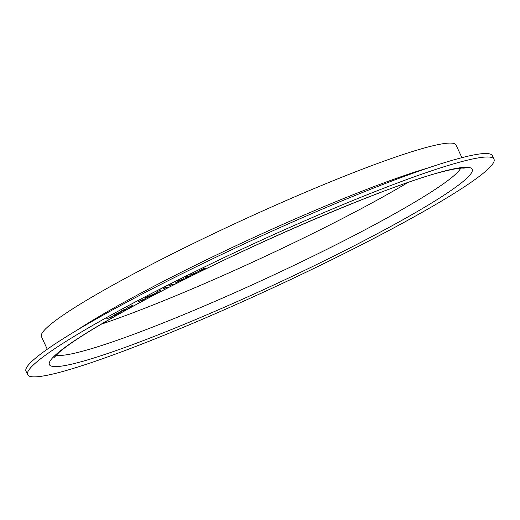 <?xml version="1.0" encoding="UTF-8"?>
<svg xmlns="http://www.w3.org/2000/svg" width="520" height="520" viewBox="0 0 520 520"><rect width="100%" height="100%" fill="white"/><g stroke="black" fill="none" stroke-linecap="round" stroke-linejoin="round"><path stroke-width="0.78" d="M199.7 270.907L196.722 272.311M190.021 275.75L185.334 278.083L186.505 276.776L187.278 276.445L186.322 277.322L190.177 275.769M190.014 275.73L188.461 276.803L185.412 277.764M175.331 283.049L178.126 281.639L175.143 283.062M162.903 288.795L164.45 287.905L167.953 287.137L162.903 288.795M154.726 293.605L157.398 292.221L154.492 293.637M145.171 297.719L146.276 297.141L145.171 297.719M146.276 297.141L145.165 297.7M145.444 298.512L142.578 300.339L138.216 301.555L145.802 298.474M125.392 309.627L120.887 311.649C119.802 311.954 120.01 311.688 121.505 310.85L124.514 309.4L121.459 311.324L126.737 308.711M120.939 311.415L121.934 310.719M125.379 309.608L120.185 311.76M109.473 317.661L116.116 314.736L110.682 316.94L110.312 317.401L112.249 316.901L109.473 317.675M110.682 316.94L110.312 317.401L110.682 316.94M464.945 160.771A256.887 24.05 155.2 0 0 197.483 270.4A256.887 24.05 155.2 0 0 27.612 374.686A256.887 24.05 155.2 0 0 270.894 288.769A256.887 24.05 155.2 0 0 494 159.185A256.887 24.05 155.2 0 0 464.945 160.771M119.626 312.806L120.627 311.954L115.2 314.788L114.406 314.925L115.473 314.164L119.945 312.169L115.837 314.444L120.751 312.013M131.69 305.76C132.704 305.481 132.496 305.74 131.06 306.54L126.041 308.51L132.321 305.669M131.677 305.734C132.691 305.461 132.483 305.721 131.053 306.521L126.041 308.51M153.088 294.281C154.206 294.041 153.699 294.489 151.567 295.639L145.724 298.142C144.599 298.389 145.093 297.94 147.199 296.803L153.692 294.229M148.213 296.101L147.349 296.498M156.39 292.142L160.635 289.861L160.556 290.959L159.809 291.304L159.861 290.355L156.124 292.182M168.792 285.792L170.385 284.882L173.68 284.226L168.792 285.792M183.553 278.752C184.581 278.525 184.223 278.876 182.475 279.819L178.386 281.346C177.327 281.593 177.665 281.255 179.387 280.325L184.093 278.759M195.683 272.74C196.586 272.571 196.125 272.968 194.311 273.93L190.405 275.346C189.469 275.535 189.904 275.151 191.698 274.203L196.086 272.786M202.228 269.646L199.485 270.647L204.347 268.275L203.119 269.211L206.18 268.079L200.863 270.68L202.215 269.62L199.68 270.55M494 159.185L492.388 155.701A256.887 24.05 155.2 0 0 463.34 157.294A256.887 24.05 155.2 0 0 195.878 266.923A256.887 24.05 155.2 0 0 26 371.202L27.612 374.686M101.179 324.246A224.517 21.021 155.2 0 0 407.907 182.52M461.884 157.664L456.047 145.022A228.371 21.385 155.2 0 0 430.216 146.439A228.371 21.385 155.2 0 0 192.446 243.9A228.371 21.385 155.2 0 0 41.425 336.603L47.268 349.245M112.703 316.622L112.249 316.901M112.242 316.882L106.73 318.721M115.999 314.776L115.544 315.055M115.538 315.036L112.612 316.05M112.599 316.024L110.676 316.921M119.62 312.786L115.2 314.788M115.193 314.769L114.394 314.906M119.821 312.208L115.837 314.444M118.859 312.669L115.46 314.555M124.267 309.562L121.921 310.694M120.88 311.63L120.185 311.747M126.666 308.451L126.035 308.49M131.073 306.098L127.309 308.106M126.822 308.204L127.316 308.126M145.431 298.493L142.578 300.339L138.314 301.509M144.729 298.87L141.154 300.573M142.116 299.735L139.315 301.08M153.082 294.255C154.193 294.014 153.686 294.469 151.554 295.62L151.567 295.639M151.554 295.62L145.71 298.123M152.861 294.606L147.622 296.66C145.919 297.583 145.522 297.94 146.445 297.739M145.951 297.798L151.138 295.757C152.88 294.82 153.29 294.457 152.367 294.658L147.635 296.68C145.925 297.603 145.535 297.96 146.452 297.758M152.353 294.639L152.854 294.593M157.3 292.24L154.713 293.579M160.622 289.868L160.556 290.959M160.55 290.94L159.809 291.278M156.383 292.123L159.861 290.355M167.863 287.157L164.06 288.204M164.053 288.184L162.929 288.756M173.596 284.239L172.939 284.603M172.926 284.577L169.962 285.194M169.956 285.175L168.825 285.747M178.048 281.658L175.318 283.03M183.547 278.733C184.574 278.499 184.21 278.856 182.462 279.793L182.475 279.819M182.462 279.793L178.38 281.327M179.68 280.248L179.692 280.267C178.425 280.963 178.23 281.203 179.108 280.989L183.326 279.13L179.68 280.248C178.419 280.943 178.224 281.183 179.094 280.963M178.588 280.995L179.108 280.989M182.845 279.091L179.692 280.267M183.326 279.13L182.852 279.11M187.213 276.471L186.322 277.322M185.328 278.064L185.406 277.739M189.267 276.101L186.062 277.693M185.958 277.687L189.274 276.12L186.076 277.713M195.676 272.721C196.573 272.552 196.118 272.948 194.298 273.91L194.311 273.93M194.298 273.91L190.392 275.327M195.312 273.175L191.952 274.144C190.625 274.859 190.353 275.139 191.133 274.969L195.312 273.175L191.958 274.163C190.632 274.885 190.359 275.158 191.139 274.989L190.73 274.937M204.243 268.32L203.119 269.211M205.972 268.158L202.833 269.418M202.826 269.399L201.754 270.244M201.74 270.225L200.954 270.608M445.861 170.703A232.869 21.801 155.2 0 0 79.43 337.493A232.869 21.801 155.2 0 0 257.12 292.611A232.869 21.801 155.2 0 0 445.861 170.703M56.011 355.166A224.517 21.021 155.2 0 0 266.136 278.473A224.517 21.021 155.2 0 0 460.726 168.161M428.493 167.83A228.371 21.385 155.2 0 0 76.655 330.408M53.768 357.832L59.599 351.891C73.43 340.334 101.056 323.433 142.467 301.197C239.148 249.028 390.572 183.983 444.418 171.249C453.362 169.052 459.485 167.993 462.787 168.077L464.217 168.181"/></g></svg>
